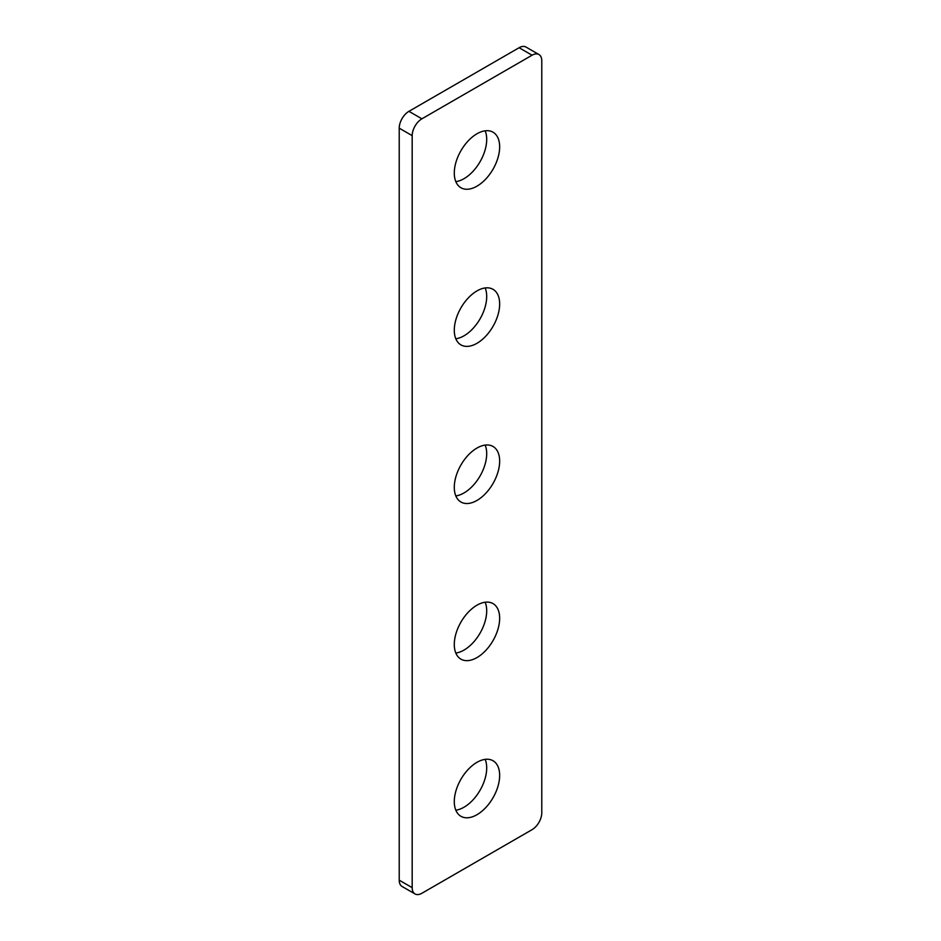 <?xml version="1.0" encoding="UTF-8"?>
<svg xmlns="http://www.w3.org/2000/svg" width="941" height="941" viewBox="0 0 941 941"><rect width="100%" height="100%" fill="white"/><g stroke="black" fill="none" stroke-linecap="round" stroke-linejoin="round"><path stroke-width="1.41" d="M541.781 812.836A13.75 7.94 -60 0 1 532.065 829.668L421.897 893.268A13.75 7.94 -60 0 1 415.028 893.95A13.75 7.94 -60 0 1 412.182 887.657L412.182 135.645A13.75 7.94 -60 0 1 421.897 118.813L532.065 55.213A13.75 7.94 -60 0 1 538.934 54.531A13.75 7.94 -60 0 1 541.781 60.824L541.781 812.836M412.182 887.657L399.219 880.176A13.75 7.94 120 0 0 402.066 886.469L415.028 893.95M399.219 880.176L399.219 128.164L412.182 135.645M421.897 118.813L408.935 111.332A13.75 7.94 120 0 0 399.219 128.164M408.935 111.332L519.103 47.732L532.065 55.213M538.934 54.531L525.972 47.05A13.75 7.94 120 0 0 519.103 47.732M455.832 810.177A32.076 18.514 120 0 0 486.697 767.938A32.076 18.514 120 0 0 485.168 759.363M455.832 653.042A32.076 18.514 120 0 0 486.697 610.803A32.076 18.514 120 0 0 485.168 602.228M455.832 495.907A32.076 18.514 120 0 0 486.697 453.668A32.076 18.514 120 0 0 485.168 445.093M455.832 338.772A32.076 18.514 120 0 0 486.697 296.533A32.076 18.514 120 0 0 485.168 287.958M455.832 181.637A32.076 18.514 120 0 0 486.697 139.397A32.076 18.514 120 0 0 485.168 130.823M499.659 775.419A32.076 18.514 -60 0 1 485.662 807.696A32.076 18.514 -60 0 1 460.937 816.294A32.076 18.514 -60 0 1 460.937 779.254A32.076 18.514 -60 0 1 493.013 760.74A32.076 18.514 -60 0 1 499.659 775.419M499.659 618.284A32.076 18.514 -60 0 1 485.662 650.56A32.076 18.514 -60 0 1 460.937 659.159A32.076 18.514 -60 0 1 460.937 622.119A32.076 18.514 -60 0 1 493.013 603.604A32.076 18.514 -60 0 1 499.659 618.284M499.659 461.149A32.076 18.514 -60 0 1 485.662 493.425A32.076 18.514 -60 0 1 460.937 502.024A32.076 18.514 -60 0 1 460.937 464.983A32.076 18.514 -60 0 1 493.013 446.469A32.076 18.514 -60 0 1 499.659 461.149M499.659 304.014A32.076 18.514 -60 0 1 485.662 336.29A32.076 18.514 -60 0 1 460.937 344.888A32.076 18.514 -60 0 1 460.937 307.848A32.076 18.514 -60 0 1 493.013 289.322A32.076 18.514 -60 0 1 499.659 304.014M499.659 146.878A32.076 18.514 -60 0 1 485.662 179.155A32.076 18.514 -60 0 1 460.937 187.753A32.076 18.514 -60 0 1 460.937 150.713A32.076 18.514 -60 0 1 493.013 132.187A32.076 18.514 -60 0 1 499.659 146.878"/></g></svg>
